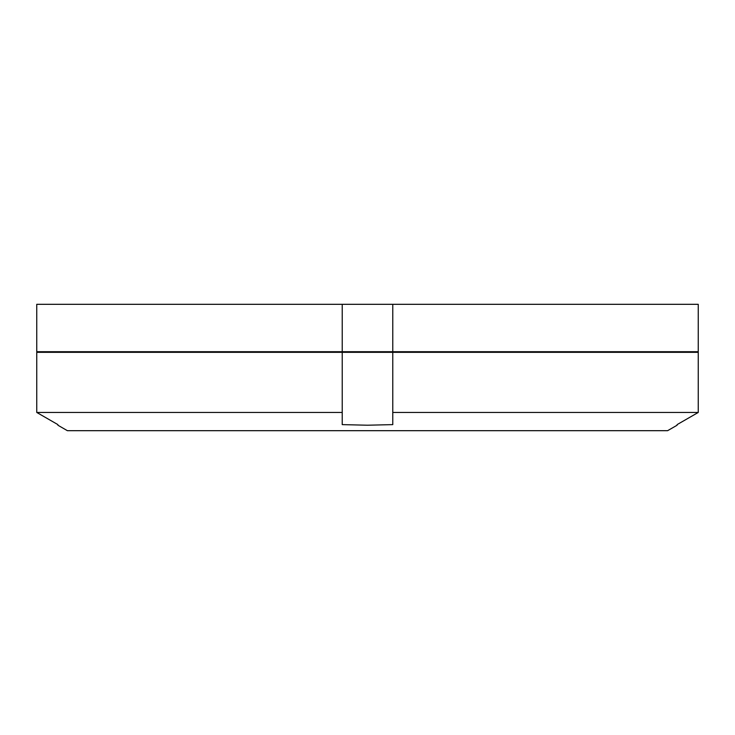 <?xml version="1.0" encoding="UTF-8"?>
<svg xmlns="http://www.w3.org/2000/svg" width="735" height="735" viewBox="0 0 735 735"><rect width="100%" height="100%" fill="white"/><g stroke="black" fill="none" stroke-linecap="round" stroke-linejoin="round"><path stroke-width="1.1" d="M342.225 351.707L36.75 351.707L36.75 304.318L698.25 304.318L698.25 351.707L342.225 351.707L342.225 304.318L342.225 351.707M392.775 304.318L392.775 351.707M57.9 425.216L67.381 430.682L667.619 430.682L677.1 425.216M677.1 424.619L698.25 412.445L392.775 412.445L392.775 424.619L392.775 352.331L698.25 352.331L698.25 412.445L677.1 424.619M392.775 352.331L342.225 352.331L342.225 412.445L36.75 412.445L36.75 352.331L342.225 352.331L342.225 424.619L367.5 425.216L392.775 424.619M342.225 424.619L342.225 412.445M36.75 412.445L57.9 424.619L36.75 412.445M645.973 352.331L646.138 351.707M89.027 352.331L88.861 351.707"/></g></svg>
